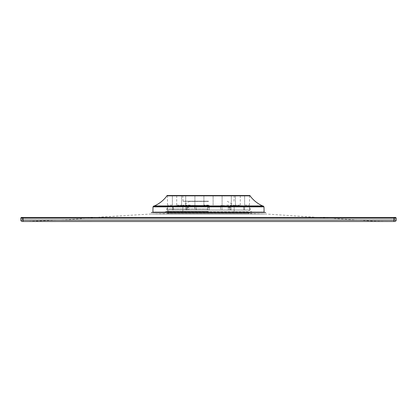 <?xml version="1.0" encoding="UTF-8"?>
<svg xmlns="http://www.w3.org/2000/svg" width="417" height="417" viewBox="0 0 417 417"><rect width="100%" height="100%" fill="white"/><g stroke="black" fill="none" stroke-linecap="round" stroke-linejoin="round"><path stroke-width="0.31" stroke-dasharray="2.08 1.56" d="M23.081 221.5L394.753 221.5A1.397 1.397 0 0 0 396.15 220.103L20.85 220.103A1.397 1.397 0 0 0 22.247 221.5L23.081 221.5L23.081 217.455L23.081 218.206L22.351 218.206A0.751 0.751 0 0 0 21.601 217.455L23.081 217.455L23.081 218.206L393.919 218.206L393.919 217.455L393.919 218.206L23.081 218.206L393.919 218.206L393.919 221.5M25.166 221.5L68.836 219.66L101.842 217.002L151.335 213.984L265.665 213.984L151.335 213.984L263.768 213.926L153.232 213.926L166.075 213.593L250.925 213.593L265.665 213.984L373.83 221.114L391.834 221.5L29.341 221.5L391.834 221.5M22.351 218.206L22.351 219.999L23.081 219.999L22.351 219.999L22.351 218.206L23.081 218.206L20.85 218.206L20.85 220.103M395.399 217.455A0.751 0.751 0 0 0 394.649 218.206L393.919 218.206L393.919 217.455L395.399 217.455A0.751 0.751 0 0 0 394.649 218.206L394.649 219.999L393.919 219.999L394.649 219.999L394.649 218.206L393.919 218.206L396.15 218.206L396.15 220.103M162.64 212.18L250.961 212.091L166.039 212.091L166.075 213.593L250.925 213.593L250.961 212.091L254.36 212.18M23.081 219.999L393.919 219.999L23.081 219.999L23.081 218.206L23.081 219.999M25.166 219.999L391.834 219.999L25.166 219.999M250.283 212.482L166.717 212.482M152.195 212.482L151.559 212.482M244.763 212.071L172.237 212.071L244.763 212.071L248.099 211.747L249.694 210.069L167.306 210.069L249.694 210.069L249.356 206.081L249.684 207.332L249.356 206.081L234.568 205.466L234.151 205.883L234.599 205.466L234.166 205.883L234.166 212.091L182.834 212.091L234.166 212.091M249.684 210.038L249.684 207.332L249.684 210.038L244.581 210.038L244.581 207.332L243.747 207.332L244.581 207.332L244.294 206.081L244.581 210.038L249.684 210.038L234.151 210.038L234.151 205.883L234.151 210.038L231.133 210.038L249.684 210.038M243.747 210.038L243.46 206.081L243.747 210.038L229.814 210.038L229.814 207.332L228.37 207.332L229.814 207.332L229.647 206.081L229.814 210.038L243.747 210.038L230.299 210.038L230.299 205.883L230.674 205.466L244.294 206.081L230.658 205.466L230.299 205.883L231.133 205.883L231.508 205.466L244.294 206.081L231.492 205.466L231.133 205.883L230.299 205.883L230.299 210.038L222.047 210.038L243.747 210.038M228.37 210.038L228.203 206.081L228.37 210.038L209.334 210.038L209.334 207.332L207.666 207.332L209.334 207.332L209.334 206.081L209.334 210.038L228.37 210.038L220.603 210.038L220.603 205.883L220.822 205.466L229.647 206.081L220.822 205.466L220.603 205.883L220.822 205.466L220.603 205.883L222.047 205.883L222.266 205.466L229.647 206.081L222.266 205.466L222.047 205.883L222.266 205.466L222.047 205.883L220.603 205.883L220.603 210.038L209.334 210.038L228.37 210.038M207.666 210.038L207.666 206.081L207.666 210.038L188.63 210.038L188.63 207.332L187.186 207.332L188.63 207.332L188.797 206.081L188.63 210.038L207.666 210.038L207.666 205.466L207.666 206.081L209.334 206.081L207.666 206.081L207.666 205.466L207.666 205.883L207.666 205.466L207.666 205.883L209.334 205.883L209.334 205.466L209.334 206.081L209.334 205.466L209.334 205.883L209.334 205.466L209.334 205.883L207.666 205.883L207.666 210.038L196.397 210.038L207.666 210.038M187.186 210.038L187.353 206.081L187.186 210.038L173.253 210.038L173.253 207.332L172.419 207.332L173.253 207.332L173.54 206.081L173.253 210.038L194.953 210.038L194.734 205.466L187.353 206.081L194.734 205.466L194.953 205.883L194.734 205.466L194.953 205.883L196.397 205.883L196.178 205.466L188.797 206.081L196.178 205.466L196.397 205.883L196.178 205.466L196.397 205.883L194.953 205.883L194.953 210.038L187.186 210.038M172.419 210.038L172.706 206.081L172.419 210.038L167.316 210.038L167.65 206.081L167.316 210.038L185.867 210.038L185.867 205.883L185.492 205.466L172.706 206.081L185.492 205.466L185.867 205.883L186.701 205.883L186.326 205.466L173.54 206.081L186.342 205.466L186.701 205.883L185.867 205.883L185.867 210.038L172.419 210.038M167.65 206.081L182.417 205.466L167.65 206.081M231.133 210.038L231.133 205.883L231.133 210.038L244.581 210.038L231.133 210.038M222.047 210.038L222.047 205.883L222.047 210.038L229.814 210.038L222.047 210.038M209.334 210.038L209.334 205.883L209.334 210.038M196.397 210.038L196.397 205.883L196.397 210.038L188.63 210.038L196.397 210.038M186.701 210.038L186.701 205.883L186.701 210.038L173.253 210.038L186.701 210.038M182.849 210.038L182.849 205.883L182.417 205.466L182.849 205.883L182.849 210.038L167.316 210.038L182.849 210.038M248.662 212.071L168.338 212.071L248.662 212.071L249.392 212.8L248.662 213.593L168.338 213.593L248.662 213.593M248.099 211.747L168.901 211.747L248.099 211.747M182.834 212.091L182.834 205.883L182.432 205.466L167.644 206.081L167.306 210.069L168.901 211.747L172.237 212.071M262.757 212.097L154.243 212.097M263.038 205.92L153.962 205.92M208.5 205.92L154.045 205.92L208.5 205.92M249.965 195.526L167.035 195.526M249.965 195.495L167.035 195.495M176.98 195.495L181.588 195.495L176.98 195.495M190.303 195.495L185.695 195.495L190.303 195.495M208.5 195.495L182.724 195.495L208.5 195.495M226.697 195.495L231.305 195.495L226.697 195.495M240.02 195.495L235.412 195.495L240.02 195.495M244.894 195.495L249.502 195.495L244.894 195.495M172.106 195.495L167.498 195.495L172.106 195.495M208.5 201.281L183.068 201.281L208.5 201.281M208.5 205.086L203.897 205.086L208.5 205.086M190.303 205.086L185.695 205.086L190.303 205.086M176.98 205.086L181.588 205.086L176.98 205.086M172.106 205.086L167.498 205.086L172.106 205.086M226.697 205.086L231.305 205.086L226.697 205.086M240.02 205.086L235.412 205.086L240.02 205.086M244.894 205.086L249.502 205.086L244.894 205.086M393.919 218.206L393.919 219.999L393.919 218.206M263.805 212.425L153.195 212.425M209.334 205.466L207.666 205.466L209.334 205.466M196.178 205.466L194.734 205.466L196.178 205.466M231.508 205.466L230.674 205.466L231.508 205.466M186.326 205.466L185.492 205.466L186.326 205.466M249.392 212.8L167.608 212.8L249.392 212.8M249.392 212.863L167.608 212.863L249.392 212.863M263.997 206.853L153.003 206.853M263.925 206.691L153.075 206.691M263.195 205.988L153.805 205.988M250.054 195.849L166.946 195.849M250.038 195.797L166.962 195.797M250.033 195.656L166.967 195.656M208.5 195.656L182.891 195.656L208.5 195.656M208.5 201.197L182.985 201.197L208.5 201.197M208.5 201.354L189.73 201.354L208.5 201.354M208.5 201.421L189.688 201.421L208.5 201.421M208.5 205.425L182.755 205.425L208.5 205.425M208.5 205.456L182.651 205.456L208.5 205.456M208.5 206.128L167.545 206.128L208.5 206.128M208.5 208.948L166.795 208.948L208.5 208.948M208.5 209L166.784 209L208.5 209M208.5 211.429L166.743 211.429L208.5 211.429M208.5 211.654L166.56 211.654L208.5 211.654M208.5 212.091L164.496 212.091L208.5 212.091M393.919 217.455L23.081 217.455M378.255 221.505L380.575 221.505M383.213 221.505L385.782 221.505M387.862 221.505L389.395 221.505M390.588 221.5L391.235 221.5M25.75 221.5L26.13 221.5M27.892 221.505L28.945 221.505M30.123 221.505L31.411 221.505M33.996 221.505L36.696 221.505M43.081 221.505L49.852 221.505M55.581 221.505L60.767 221.505M86.34 221.505L87.038 221.505M101.628 221.5L102.092 221.5M102.921 221.5L104.208 221.5M112.142 221.5L115.733 221.5L112.142 221.5M300.86 219.999L391.834 219.999L300.86 219.999M168.338 213.593L167.608 212.863L168.338 212.071M185.508 205.466L186.342 205.466L185.508 205.466M196.188 205.466L194.744 205.466L196.188 205.466M231.492 205.466L230.658 205.466L231.492 205.466M154.394 205.92L262.955 205.92M183.068 201.281L182.724 195.495M233.932 201.281L234.276 195.495M252.551 212.097L250.257 211.429L250.216 209L249.257 205.977L234.349 205.456L227.27 201.281M164.449 212.097L166.743 211.429L166.784 209L167.743 205.977L182.651 205.456L189.73 201.281M213.103 205.086L213.103 195.495L213.103 205.086M203.897 205.086L203.897 195.495L203.897 205.086M194.906 205.086L194.906 195.495L194.906 205.086M185.695 205.086L185.695 195.495L185.695 205.086M181.588 205.086L181.588 195.495L181.588 205.086M172.377 205.086L172.377 195.495L172.377 205.086M176.709 205.086L176.709 195.495M167.498 205.086L167.498 195.495M231.305 205.086L231.305 195.495L231.305 205.086M222.094 205.086L222.094 195.495L222.094 205.086M244.623 205.086L244.623 195.495L244.623 205.086M235.412 205.086L235.412 195.495L235.412 205.086M249.502 205.086L249.502 195.495M240.291 205.086L240.291 195.495"/><path stroke-width="0.63" d="M394.753 221.5A1.397 1.397 0 0 0 396.15 220.103L393.919 220.103L393.919 218.206L396.15 218.206A0.751 0.751 0 0 0 395.399 217.455A0.751 0.751 0 0 1 396.15 218.206A0.751 0.751 0 0 0 395.399 217.455A0.751 0.751 0 0 1 396.15 218.206L396.15 220.103A1.397 1.397 0 0 1 394.753 221.5L22.247 221.5A1.397 1.397 0 0 1 20.85 220.103L393.919 220.103L393.919 221.5M22.351 218.206A0.751 0.751 0 0 0 21.601 217.455A0.751 0.751 0 0 0 20.85 218.206L20.85 220.103A1.397 1.397 0 0 0 22.247 221.5M395.399 217.455A0.751 0.751 0 0 0 394.649 218.206A0.751 0.751 0 0 1 395.399 217.455L393.919 217.455L393.919 218.206L23.081 218.206L23.081 217.455L393.919 217.455M23.081 217.455L21.601 217.455A0.751 0.751 0 0 0 20.85 218.206L23.081 218.206L23.081 221.5M151.559 212.482L250.283 212.482M166.717 212.482L152.195 212.482M254.36 212.18L263.805 212.425L151.282 212.482M152.909 212.18L264.091 212.18L263.997 206.853L153.003 206.853L152.909 212.18M263.195 205.988L153.805 205.988L263.038 205.92L263.997 206.853M154.045 205.92L262.606 205.92M249.965 195.526L167.035 195.526L249.965 195.526L250.054 195.849C253.39 200.337 257.617 203.715 262.731 205.977M153.805 205.988L153.075 206.691L263.925 206.691M167.035 195.526L166.946 195.849L250.054 195.849M166.962 195.797L250.038 195.797M166.967 195.656L250.033 195.656M391.787 221.5L378.255 221.505M380.575 221.505L383.213 221.505M385.782 221.505L387.862 221.505M389.395 221.505L390.588 221.5M109.864 221.5L25.192 221.5M25.401 221.5L25.75 221.5M26.13 221.5L27.892 221.505M28.945 221.505L30.123 221.505M31.411 221.505L33.996 221.505M36.696 221.505L43.081 221.505M49.852 221.505L55.581 221.505M60.767 221.505L86.35 221.505M87.038 221.505L101.628 221.5M102.092 221.5L102.921 221.5M104.208 221.5L109.833 221.5M162.64 212.18L153.195 212.425M265.718 212.482L263.805 212.425M166.946 195.849C163.61 200.337 159.383 203.715 154.269 205.977"/></g></svg>
